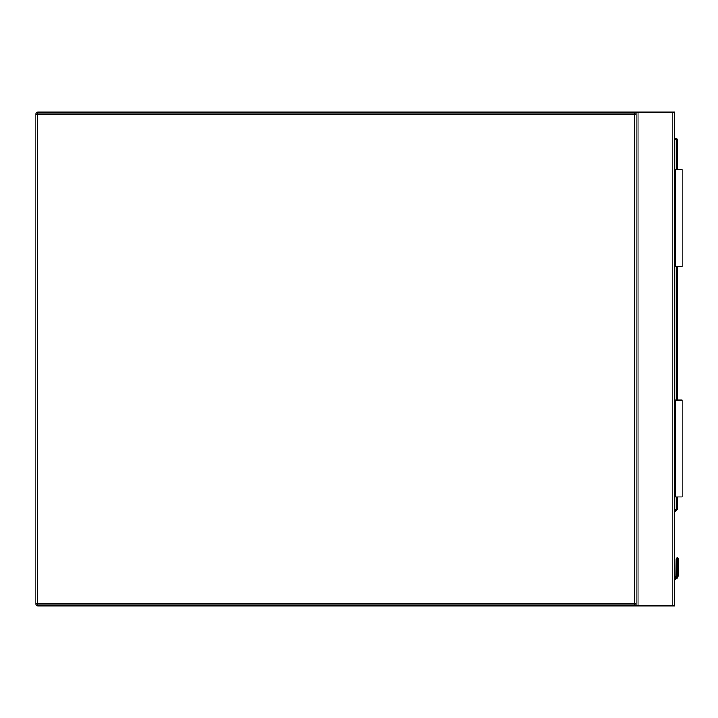 <?xml version="1.0" encoding="UTF-8"?>
<svg xmlns="http://www.w3.org/2000/svg" width="718" height="718" viewBox="0 0 718 718"><rect width="100%" height="100%" fill="white"/><g stroke="black" fill="none" stroke-linecap="round" stroke-linejoin="round"><path stroke-width="1.08" d="M37.839 112.134L634.182 112.134A1.939 1.939 0 0 1 636.112 114.072L636.112 603.928A1.939 1.939 0 0 1 634.182 605.866L37.839 605.866A1.939 1.939 0 0 1 35.9 603.928L35.9 114.072A1.939 1.939 0 0 1 37.839 112.134L37.839 603.928L634.182 603.928L634.182 114.072L35.9 114.072M636.112 605.866L636.112 112.134L674.839 112.134L674.839 605.866L634.182 605.866L634.182 603.928L636.112 603.928M636.112 112.134L634.182 112.134L634.182 114.072L636.112 114.072M677.98 558.191L677.262 557.895L678.277 558.909L677.262 557.895L678.277 558.909L677.262 557.895L676.239 558.909L678.277 558.909L677.262 557.895L676.239 558.909L676.096 576.096A1.84 1.84 0 0 1 674.839 577.155A1.84 1.84 0 0 0 676.096 576.096L676.239 558.909L677.262 557.895L676.239 558.909L676.096 576.096A1.84 1.84 0 0 1 674.839 577.155A1.84 1.84 0 0 0 676.096 576.096L676.239 570.316A0.969 0.682 180 0 1 677.209 569.625L677.307 558.227A0.969 0.682 -0 0 1 678.277 558.909L677.262 557.895L676.239 558.909L677.262 557.895L676.544 558.191M678.277 575.369L678.277 570.316L677.98 576.841A3.868 3.868 0 0 1 674.839 579.22A3.868 3.868 0 0 0 677.98 576.841L678.277 575.369L677.307 575.244L677.092 576.473L677.307 569.625A0.969 0.682 -0 0 1 678.277 570.316L678.277 558.909M674.839 138.762L676.293 138.762A0.969 0.969 0 0 1 677.262 139.732L677.262 169.735M677.262 266.549L677.262 400.141M677.262 496.955L677.262 509.044A0.969 0.969 0 0 1 676.975 509.726L674.839 511.862M677.307 558.227L677.209 575.244L676.984 576.473L676.096 576.096A1.84 1.84 0 0 1 674.839 577.155A1.84 1.84 0 0 0 676.096 576.096A1.84 1.84 0 0 1 674.839 577.155A1.84 1.84 0 0 0 676.096 576.096A1.84 1.84 0 0 1 674.839 577.155A1.84 1.84 0 0 0 676.096 576.096A1.84 1.84 0 0 1 674.839 577.155A1.84 1.84 0 0 0 676.096 576.096M677.98 576.841A3.868 3.868 0 0 1 674.839 579.22A3.868 3.868 0 0 0 677.98 576.841A3.868 3.868 0 0 1 674.839 579.22A3.868 3.868 0 0 0 677.98 576.841L677.092 576.473A2.908 2.908 0 0 1 674.839 578.241M677.209 558.227A0.969 0.682 180 0 0 676.239 558.909M677.209 575.244L676.239 575.369M676.975 509.726L676.293 509.044L676.293 496.955M675.324 496.955L675.324 400.141L682.1 400.141L682.1 496.955L674.839 496.955M675.324 400.141L674.839 400.141M675.324 169.735L682.1 169.735L682.1 266.549L675.324 266.549L675.324 169.735L674.839 169.735M675.324 266.549L674.839 266.549M37.839 605.866L37.839 603.928L35.9 603.928M672.901 112.134L672.901 605.866M638.051 112.134L638.051 605.866M674.839 578.143A2.809 2.809 0 0 0 676.984 576.473L677.092 576.473M674.839 510.489L676.293 509.044L677.262 509.044M676.293 400.141L676.293 266.549M676.293 169.735L676.293 139.732L674.839 139.732M676.293 138.762L676.293 139.732L677.262 139.732"/></g></svg>
